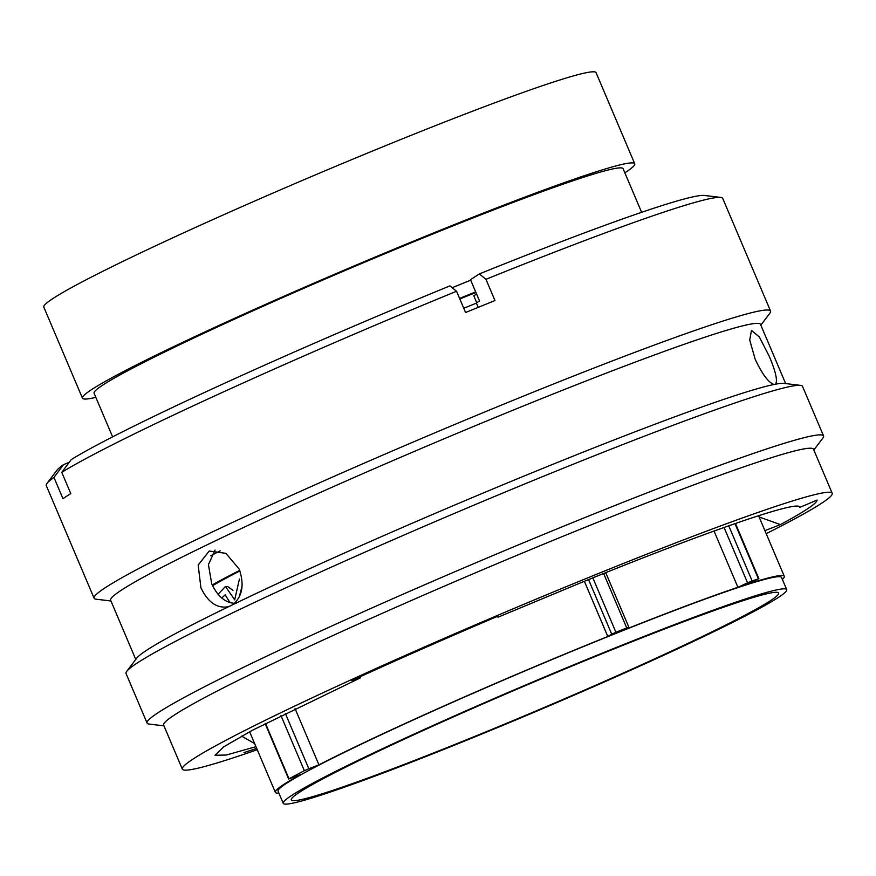 <?xml version="1.0" encoding="UTF-8"?>
<svg xmlns="http://www.w3.org/2000/svg" width="876" height="876" viewBox="0 0 876 876"><rect width="100%" height="100%" fill="white"/><g stroke="black" fill="none" stroke-linecap="round" stroke-linejoin="round"><path stroke-width="1.31" d="M285.346 713.436L308.823 768.756L304.355 770.705A292.475 15.188 157 0 0 289.025 778.83L300.446 774.625A276.455 14.355 -23 0 0 275.349 792.353L249.616 731.756M782.377 579.408A276.455 14.355 -23 0 0 784.294 576.309A276.455 14.355 -23 0 0 747.775 584.051L758.419 578.883A292.475 15.188 157 0 0 752.145 580.952L747.557 582.836L724.047 527.462M714.039 531.042L737.92 587.303A276.455 14.355 -23 0 0 624.763 629.691L628.869 627.216L626.734 627.928A292.475 15.188 157 0 0 615.938 632.264L611.722 634.169L588.552 579.594M597.531 655.577A264.727 13.753 -23 0 1 778.654 593.041A264.727 13.753 -23 0 1 472.416 737.373A264.727 13.753 -23 0 1 291.292 799.908A264.727 13.753 -23 0 1 597.531 655.577M95.845 397.365A299.986 15.582 -23 0 1 82.464 398.186A299.986 15.582 -23 0 1 429.492 234.615A299.986 15.582 -23 0 1 634.739 163.757A299.986 15.582 -23 0 1 624.862 172.813M82.464 398.186L43.8 307.093A299.986 15.582 -23 0 1 390.827 143.533A299.986 15.582 -23 0 1 596.074 72.664L634.739 163.757M112.61 436.872L94.093 393.247A287.35 14.925 -23 0 1 426.502 236.575A287.35 14.925 -23 0 1 623.11 168.696L641.626 212.31M212.233 584.949A279.553 14.52 -23 0 1 239.706 570.385M210.766 555.8A279.553 14.52 -23 0 1 220.172 550.84M212.583 585.694A273.268 14.191 -23 0 1 239.904 570.911M470.346 738.731A273.476 14.202 -23 0 1 283.233 803.336A273.476 14.202 -23 0 1 599.6 654.219A273.476 14.202 -23 0 1 786.714 589.614A273.476 14.202 -23 0 1 470.346 738.731M283.233 803.336L278.075 791.192A273.476 14.202 -23 0 1 594.443 642.075A273.476 14.202 -23 0 1 781.556 577.47L786.714 589.614M295.081 708.662L318.93 764.836A276.455 14.355 -23 0 1 607.802 636.491L611.722 634.169M584.38 581.292L607.802 636.491M278.897 793.119A276.455 14.355 -23 0 1 275.349 792.353M308.823 768.756L318.93 764.836M737.92 587.303L747.557 582.836M463.776 308.264A299.986 15.582 -23 0 1 476.424 303.14M459.834 298.979A288.346 14.98 -23 0 1 475.92 292.485M459.582 298.398A299.986 15.582 -23 0 1 475.668 291.894M452.18 287.7A299.986 15.582 -23 0 1 470.708 280.2M234.713 599.71L239.444 579.003M218.124 594.322L225.46 586.46L234.757 599.907M230.027 602.699L225.176 594.815L221.77 598.001M242.126 585.792L239.268 596.95M225.46 586.46L227.782 586.591L232.983 590.347M476.566 294.018L473.806 295.814L476.763 302.767M239.214 569.159L225.909 553.347L209.222 551.015L198.173 565.064L200.911 587.73C207.995 602.524 217.259 608.842 228.68 606.663L232.731 604.703C242.389 596.655 244.546 584.807 239.214 569.159M236.257 603.389C225.942 603.378 217.763 596.852 211.729 583.81L208.433 564.637L215.047 550.062M813.837 450.001L822.86 438.099A367.449 19.086 157 0 0 823.56 435.93L802.525 386.371A367.449 19.086 157 0 0 800.478 385.374L783.998 383.381A352.995 18.33 157 0 0 775.512 384.181C777.789 380.775 775.731 371.544 769.325 356.466L759.35 336.986L751.477 330.394L749.714 339.998L755.167 359.248C762.208 374.194 768.493 382.604 774.023 384.476A352.995 18.33 157 0 0 544.445 467.729A352.995 18.33 157 0 0 232.731 604.703M766.193 533.67A352.995 18.33 157 0 0 832.2 493.265L813.508 449.246A352.995 18.33 157 0 0 571.995 532.63A352.995 18.33 157 0 0 163.648 725.098L182.328 769.128A352.995 18.33 157 0 0 257.248 749.714M832.2 493.265A352.995 18.33 157 0 0 590.687 576.66A352.995 18.33 157 0 0 182.328 769.128M823.56 435.93A367.449 19.086 157 0 0 572.159 522.731A367.449 19.086 157 0 0 147.08 723.072A367.449 19.086 157 0 0 149.128 724.069L163.965 725.865M800.478 385.374A367.449 19.086 157 0 0 551.114 473.171A367.449 19.086 157 0 0 126.746 671.345A367.449 19.086 157 0 0 126.045 673.513L147.08 723.072M228.68 606.663A352.995 18.33 157 0 0 136.766 658.117L126.746 671.345M785.641 383.579L760.51 324.383A352.995 18.33 157 0 0 518.997 407.767A352.995 18.33 157 0 0 110.639 600.235L135.769 659.442M760.839 325.138L769.851 313.236A367.449 19.086 157 0 0 770.552 311.068A367.449 19.086 157 0 0 519.15 397.868A367.449 19.086 157 0 0 94.082 598.209A367.449 19.086 157 0 0 96.13 599.206L110.967 600.991M770.552 311.068L722.744 198.425A367.449 19.086 157 0 0 720.696 197.429L704.392 195.457A353.148 18.341 157 0 0 479.347 273.925L470.5 279.707L479.522 300.961L476.369 303.019L478.208 307.356M720.696 197.429A367.449 19.086 157 0 0 485.95 279.302L494.973 300.556A367.449 19.086 157 0 0 480.366 306.48A367.449 19.086 157 0 0 465.572 312.513L456.56 291.259A367.449 19.086 157 0 0 61.758 472.35L70.781 493.604A367.449 19.086 157 0 0 62.973 498.707L53.951 477.453A367.449 19.086 157 0 0 46.975 483.399A367.449 19.086 157 0 0 46.275 485.567L94.082 598.209M255.956 746.68L226.26 755.035L215.014 755.254L223.654 746.867L252.354 730.288L360.54 677.794L351.758 680.575C396.85 659.913 445.413 638.505 497.459 616.375L498.006 617.208L582.288 582.146C707.392 531.108 801.387 498.816 799.613 507.456L799.449 506.985M799.613 507.456L817.078 500.065C817.012 503.284 804.781 511.453 780.385 524.604L764.945 530.626M256.679 748.389L243.955 752.615M254.664 743.625L241.645 736.114M53.951 477.453L63.466 464.674A353.148 18.341 157 0 0 56.885 470.313L46.975 483.399M63.466 464.674L69.215 462.342M479.347 273.925L485.95 279.302M456.56 291.259L449.946 285.883A353.148 18.341 157 0 0 71.274 459.571L61.758 472.35M775.512 384.181L774.023 384.476M780.385 524.604L759.098 516.95M728.733 525.797L752.145 580.952M592.844 577.864L615.938 632.264M758.419 578.883L734.964 523.618M626.734 627.928L603.63 573.517M265.505 723.423L289.025 778.83M304.355 770.705L280.977 715.604M784.294 576.309L758.572 515.712M605.721 572.674L628.869 627.216M735.446 523.454L758.923 578.773M265.132 723.62L288.675 779.082"/></g></svg>

